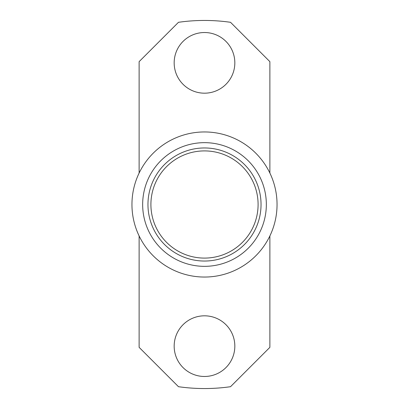 <?xml version="1.0" encoding="UTF-8"?>
<svg xmlns="http://www.w3.org/2000/svg" width="409" height="409" viewBox="0 0 409 409"><rect width="100%" height="100%" fill="white"/><g stroke="black" fill="none" stroke-linecap="round" stroke-linejoin="round"><path stroke-width="0.61" d="M150.906 204.5A53.594 53.594 0 0 0 204.5 258.094A53.594 53.594 0 0 0 258.094 204.5A53.594 53.594 0 0 0 204.5 150.906A53.594 53.594 0 0 0 150.906 204.5M147.961 204.5A56.539 56.539 0 0 0 204.5 261.039A56.539 56.539 0 0 0 261.039 204.5A56.539 56.539 0 0 0 204.5 147.961A56.539 56.539 0 0 0 147.961 204.5M266.341 204.5A61.841 61.841 0 0 0 204.5 142.659A61.841 61.841 0 0 0 142.659 204.5A61.841 61.841 0 0 0 204.5 266.341A61.841 61.841 0 0 0 266.341 204.5M277.046 204.5A72.546 72.546 0 0 0 204.5 131.954A72.546 72.546 0 0 0 131.954 204.5A72.546 72.546 0 0 0 204.5 277.046A72.546 72.546 0 0 0 277.046 204.5M234.832 346.147A30.332 30.332 0 0 1 204.5 376.474A30.332 30.332 0 0 1 174.168 346.147A30.332 30.332 0 0 1 204.5 315.814A30.332 30.332 0 0 1 234.832 346.147M234.832 62.853A30.332 30.332 0 0 1 204.5 93.186A30.332 30.332 0 0 1 174.168 62.853A30.332 30.332 0 0 1 204.5 32.526A30.332 30.332 0 0 1 234.832 62.853M139.126 173.053L139.126 61.647L178.472 22.301A184.05 184.05 0 0 1 230.528 22.301L269.874 61.647L269.874 173.053M269.874 235.947L269.874 347.353L230.528 386.699A184.05 184.05 0 0 1 178.472 386.699L139.126 347.353L139.126 235.947"/></g></svg>
